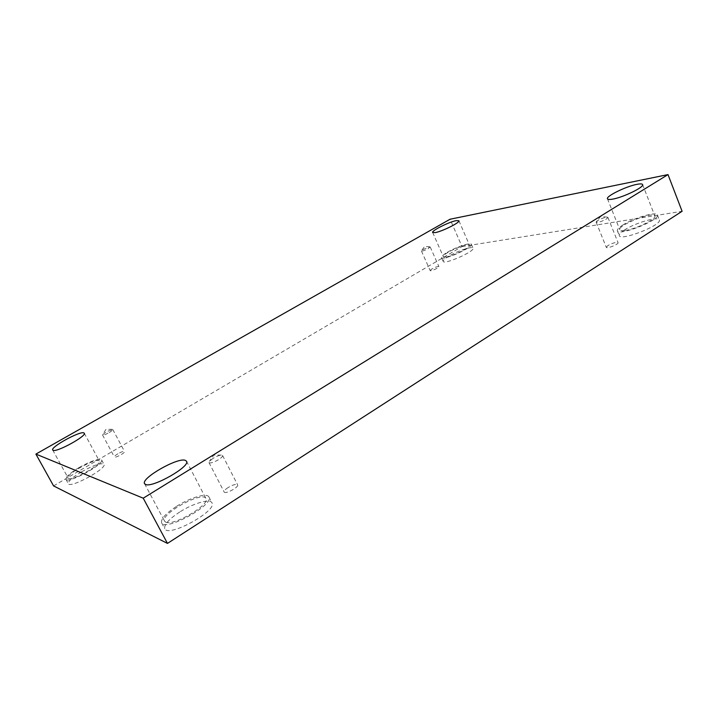 <?xml version="1.0" encoding="UTF-8"?>
<svg xmlns="http://www.w3.org/2000/svg" width="718" height="718" viewBox="0 0 718 718"><rect width="100%" height="100%" fill="white"/><g stroke="black" fill="none" stroke-linecap="round" stroke-linejoin="round"><path stroke-width="0.54" stroke-dasharray="3.59 2.69" d="M109.154 432.577C111.64 431.096 112.843 430.073 112.771 429.499L106.138 431.823L102.503 434.92C103.338 435.314 105.555 434.534 109.154 432.577M117.914 453.776C115.454 455.275 114.27 456.343 114.368 456.98C114.835 458.452 125.524 452.726 124.555 451.532C123.684 451.066 121.468 451.81 117.914 453.776M428.413 248.554L429.929 246.884L423.252 249.415L421.421 250.968C422.498 251.237 424.823 250.429 428.413 248.554M53.581 485.915L461.997 246.57L450.078 219.223M461.997 246.57L682.1 211.28M431.931 268.936L430.145 270.551C430.378 271.682 439.596 267.563 438.913 266.629C437.809 266.288 435.485 267.06 431.931 268.936M607.931 245.547L606.297 247.324C606.656 249.101 618.988 244.192 618.036 242.648C616.161 241.975 612.786 242.944 607.931 245.547M228.118 487.54C225.21 489.47 223.89 490.95 224.16 491.983C225.093 494.621 239.229 487.109 237.622 484.838C236.15 483.824 232.982 484.731 228.118 487.54M449.037 256.066C444.882 258.552 442.925 260.311 443.177 261.352C443.823 265.148 475.307 251.255 473.018 248.159C472.525 245.915 457.743 250.833 449.037 256.066M81.412 471.897C72.401 477.371 68.039 481.293 68.327 483.672C69.996 488.823 107.565 468.28 103.957 464.259C101.05 462.643 93.528 465.192 81.412 471.897M179.751 511.997C168.829 519.204 163.839 524.786 164.772 528.726C168.138 538.069 217.958 510.561 211.954 502.815C210.096 498.391 193.241 503.291 179.751 511.997M624.633 229.904C620.711 232.426 618.934 234.337 619.311 235.639C620.217 241.526 662.463 225.012 659.312 219.914C658.505 216.064 635.331 222.849 624.633 229.904M625.243 230.442C635.915 229.114 656.898 218.837 654.852 215.947C653.622 210.975 617.166 225.434 619.831 229.769C620.244 230.666 622.048 230.891 625.243 230.442M622.721 225.084C633.438 218.057 656.611 211.191 657.383 214.969C660.497 219.95 618.225 236.554 617.363 230.765C617.004 229.491 618.781 227.597 622.721 225.084M165.67 522.112C173.092 526.599 210.769 504.386 205.949 498.516C202.979 490.6 159.899 514.061 164.584 521.16L165.67 522.112M176.709 506.253C190.234 497.574 207.08 492.611 208.902 496.955C214.817 504.53 164.889 532.011 161.622 522.83C160.724 518.961 165.75 513.433 176.709 506.253M68.56 478.385C72.563 481.015 102.342 464.196 99.371 461.064C97.935 456.684 65.356 474.32 68.138 478.026L68.56 478.385M79.043 467.571C91.177 460.875 98.698 458.308 101.588 459.879C105.142 463.801 67.501 484.318 65.894 479.265C65.625 476.923 70.014 473.027 79.043 467.571M445.923 257.026C452.959 256.209 471.107 247.037 469.473 245.134C468.719 241.93 441.471 254.01 443.338 256.694L445.923 257.026M447.377 252.287C456.092 247.073 470.873 242.119 471.358 244.308C473.611 247.342 442.108 261.262 441.489 257.529C441.247 256.505 443.212 254.764 447.377 252.287M213.075 458.353L209.387 461.342L208.983 462.598C210.383 463.478 213.56 462.509 218.514 459.7C221.449 457.806 222.804 456.397 222.571 455.481L221.323 455.086C219.098 455.32 216.351 456.406 213.075 458.353M597.825 220.498L596.146 222.194C597.959 222.733 601.334 221.7 606.261 219.098L607.922 217.41L607.311 217.15C604.646 217.348 601.487 218.46 597.825 220.498M112.277 429.346L106.067 429.265L102.647 434.426M102.503 434.92L114.368 456.98M112.771 429.499L124.555 451.532M429.929 246.884L424.661 246.382L421.529 250.663M607.464 198.814L619.831 229.769M642.601 184.58L654.852 215.947M617.363 230.765L619.311 235.639M657.383 214.969L659.312 219.914M144.569 483.681L164.584 521.16M186.492 461.189L205.949 498.516M161.622 522.83L164.772 528.726M208.902 496.955L211.954 502.815M52.701 450.015L68.138 478.026M84.275 433.196L99.371 461.064M65.894 479.265L68.327 483.672M101.588 459.879L103.957 464.259M432.658 232.47L443.338 256.694M458.901 220.749L469.473 245.134M441.489 257.529L443.177 261.352M471.358 244.308L473.018 248.159M208.983 462.598L224.16 491.983M222.571 455.481L237.622 484.838M221.323 455.086L213.767 455.104L209.387 461.342M596.146 222.194L606.297 247.324M607.922 217.41L618.036 242.648M607.311 217.15L600.67 216.45L596.398 221.584M421.421 250.968L430.145 270.551M430.226 247.01L438.913 266.629"/><path stroke-width="1.08" d="M668.009 174.591L143.223 498.193L35.9 454.09L450.078 219.223L668.009 174.591L682.1 211.28L167.474 543.409L143.223 498.193M167.474 543.409L53.581 485.915L35.9 454.09M456.19 220.641L458.901 220.749C460.4 222.356 442.117 231.501 435.171 232.614L432.658 232.47C431.285 230.819 449.028 221.907 456.19 220.641M83.755 432.846L84.275 433.196C86.995 435.844 56.848 452.466 53.096 450.321L52.701 450.015C50.296 447.17 79.572 431.06 83.755 432.846M185.181 460.292L186.492 461.189C190.88 466.206 152.602 488.132 145.583 484.479L144.569 483.681C140.683 478.359 177.445 457.321 185.181 460.292M636.911 184.355C640.294 183.691 642.197 183.763 642.601 184.58C644.486 187.03 623.341 197.333 612.768 199.101C609.6 199.685 607.832 199.586 607.464 198.814C605.741 196.31 626.051 186.357 636.911 184.355"/></g></svg>
